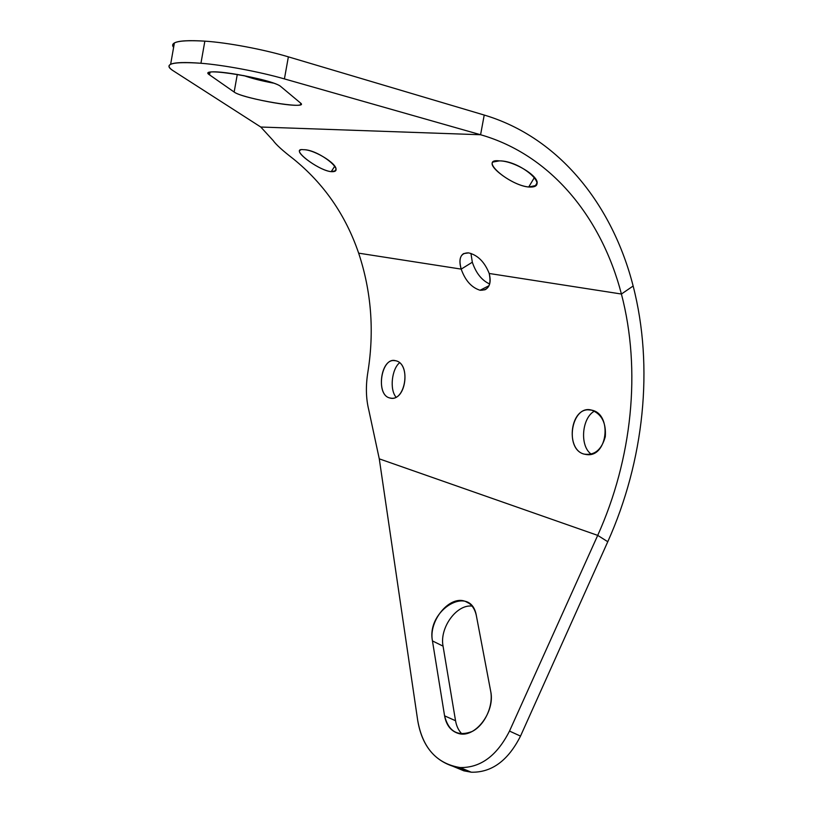 <?xml version="1.0" encoding="UTF-8"?>
<svg xmlns="http://www.w3.org/2000/svg" width="813" height="813" viewBox="0 0 813 813"><rect width="100%" height="100%" fill="white"/><g stroke="black" fill="none" stroke-linecap="round" stroke-linejoin="round"><path stroke-width="1.22" d="M607.778 541.722C644.109 460.788 654.048 367.09 633.144 286.013C612.524 205.222 559.527 137.509 484.223 115.05L288.371 56.849L484.223 115.05L480.585 134.745L484.223 115.05C559.527 137.509 612.524 205.222 633.144 286.013L621.417 294.032L633.144 286.013C654.048 367.09 644.109 460.788 607.778 541.722L520.513 736.1C508.095 760.643 491.682 772.675 471.286 772.208L454.497 766.933L463.857 770.826L452.658 766.171L460.087 767.543C480.483 767.95 496.956 755.795 509.507 731.08L520.513 736.1L607.778 541.722L597.707 535.381L607.778 541.722M489.67 283.991C481.794 280.394 476.012 273.138 472.323 262.223L470.94 253.422L472.323 262.223C476.012 273.138 481.794 280.394 489.67 283.991M395.982 397.069C389.498 389.518 391.764 369.224 399.488 362.832C391.764 369.224 389.498 389.518 395.982 397.069M591.234 454.162C579.425 445.971 581.874 417.74 594.435 411.154C581.874 417.74 579.425 445.971 591.234 454.162M443.055 646.142L455.544 720.735C456.489 726.202 458.623 730.602 461.926 733.946C458.623 730.602 456.489 726.202 455.544 720.735L444.579 715.836C448.654 731.7 457.892 736.893 472.282 731.415C484.883 724.962 493.582 705.755 490.656 691.08L476.388 615.797C471.022 583.246 426.144 609.75 432.455 640.918L444.579 715.836L432.455 640.918L443.055 646.142L455.544 720.735L444.579 715.836C446.276 725.044 450.727 730.857 457.932 733.306C474.477 739.332 495.584 712.198 490.656 691.08L476.388 615.797C474.812 608.337 471.123 603.531 465.341 601.376C449.67 594.994 428.39 620.715 432.455 640.918L443.055 646.142C439.376 627.86 456.611 604.049 472.079 606.112C456.611 604.049 439.376 627.86 443.055 646.142M452.658 766.171C433.319 759.688 421.652 744.373 417.669 720.216L379.275 458.847L597.707 535.381C632.148 458.999 641.437 370.322 621.417 294.032C601.691 217.975 551.295 154.917 480.585 134.745L260.78 127.031L172.722 70.457C163.118 63.8 172.519 61.402 200.943 63.262L204.856 41.148C188.687 40.132 178.535 40.721 174.399 42.947C172.376 44.095 172.122 45.579 173.616 47.398C169.551 41.839 179.958 39.756 204.856 41.148C227.284 42.571 263.625 49.41 288.371 56.849L284.418 78.902L480.585 134.745C551.295 154.917 601.691 217.975 621.417 294.032C641.437 370.322 632.148 458.999 597.707 535.381L509.507 731.08C496.956 755.795 480.483 767.95 460.087 767.543C436.611 763.681 422.475 747.909 417.669 720.216L379.275 458.847L368.777 409.955C365.931 398.431 365.647 385.758 367.903 371.948C374.417 330.962 371.338 291.369 358.655 253.158C345.627 214.947 323.767 183.453 293.087 158.677C323.767 183.453 345.627 214.947 358.655 253.158C371.338 291.369 374.417 330.962 367.903 371.948C365.647 385.758 365.931 398.431 368.777 409.955L379.275 458.847L597.707 535.381L509.507 731.08L520.513 736.1C508.095 760.643 491.682 772.675 471.286 772.208L460.087 767.543L471.286 772.208L463.857 770.826M243.697 75.538C251.43 78.322 261.319 80.853 273.361 83.109C261.319 80.853 251.43 78.322 243.697 75.538M621.417 294.032L489.202 273.473C491.54 284.906 488.491 290.495 480.066 290.251C471.53 287.568 465.239 280.526 461.195 269.113L358.655 253.158L461.195 269.113C458.278 258.138 460.747 252.731 468.613 252.884C477.739 255.089 484.599 261.959 489.202 273.473L621.417 294.032M389.498 397.882C375.21 394.518 381.51 356.216 395.626 360.738C411.734 363.675 405.159 403.329 389.498 397.882C376.338 394.925 380.352 360.291 393.431 360.515L395.626 360.738C410.819 363.381 406.205 400.89 390.809 398.146L389.498 397.882M584.12 454.111C563.866 449.142 571.641 403.98 591.732 410.159C601.752 414.102 606.274 422.953 605.289 436.713C601.6 449.823 594.547 455.626 584.12 454.111C565.919 449.843 569.73 410.016 587.829 409.803L591.732 410.159C612.535 413.969 607.646 457.861 586.488 454.558L584.12 454.111M260.78 127.031L273.188 140.568C276.003 144.592 282.639 150.629 293.087 158.677C282.639 150.629 276.003 144.592 273.188 140.568L260.78 127.031L172.722 70.457C168.555 67.784 167.864 65.721 170.639 64.288C174.724 62.377 184.825 62.042 200.943 63.262C223.311 64.969 259.642 71.778 284.418 78.902L480.585 134.745L260.78 127.031M303.432 149.694C314.956 149.399 341.714 166.462 334.976 170.903L331.216 171.665L334.753 166.198L331.216 171.665C317.558 170.303 288.635 147.641 303.432 149.694C318.31 149.226 347.679 172.722 331.216 171.665C320.19 170.903 295.271 152.935 299.967 150.314L300.81 149.887M528.714 187C508.714 185.1 478.074 158.24 499.375 160.872C521.103 160.547 551.997 188.565 528.714 187C513.308 185.964 486.54 165.943 493.105 162L499.375 160.872C515.351 160.761 544.497 179.5 535.503 185.598L528.714 187L534.548 177.305L528.714 187M280.963 86.686C273.158 78.871 195.171 66.026 209.561 74.877L234.154 92.042C242.802 98.82 309.875 110.05 300.637 103.119L280.963 86.686C275.455 80.619 214.327 68.638 209.043 72.631L209.561 74.877L210.008 72.316L209.561 74.877L234.154 92.042C241.146 97.651 295.546 107.977 300.647 104.674L300.637 103.119L280.963 86.686M204.856 41.148L200.943 63.262C223.311 64.969 259.642 71.778 284.418 78.902L288.371 56.849C263.625 49.41 227.284 42.571 204.856 41.148M237.294 74.379L234.154 92.042L237.294 74.379M468.613 252.884C477.739 255.089 484.599 261.959 489.202 273.473C491.296 281.796 489.863 287.243 484.894 289.794L480.066 290.251L489.03 285.709L480.066 290.251C471.53 287.568 465.239 280.526 461.195 269.113L472.323 262.223L461.195 269.113C458.928 261.38 459.731 256.207 463.603 253.605L468.613 252.884M174.399 42.947L170.639 64.288M484.853 289.814L486.032 289.204M335.698 169.734L334.956 170.923M536.824 183.281L535.462 185.628M394.102 360.515L393.451 360.515M588.703 409.772L587.87 409.803M469.325 603.48L465.341 601.376"/></g></svg>
